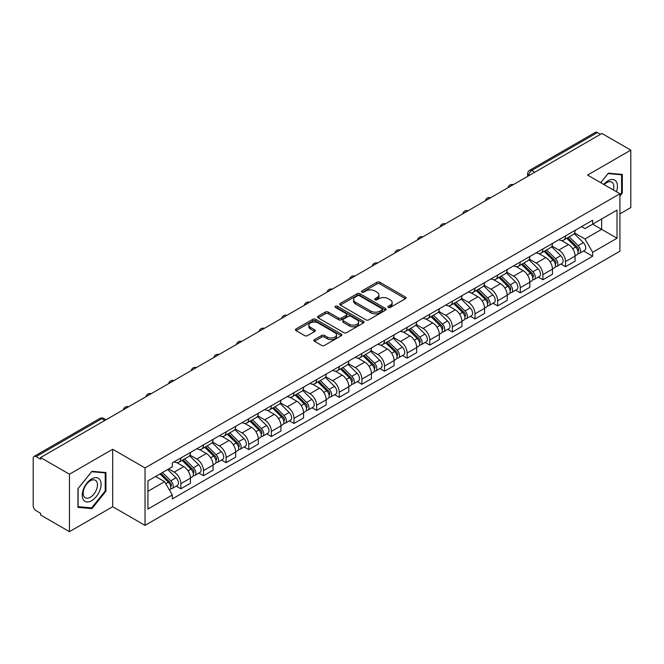 <?xml version="1.0" encoding="UTF-8"?>
<svg xmlns="http://www.w3.org/2000/svg" width="664" height="664" viewBox="0 0 664 664"><rect width="100%" height="100%" fill="white"/><g stroke="black" fill="none" stroke-linecap="round" stroke-linejoin="round"><path stroke-width="1" d="M388.315 307.424A1.411 0.813 0 0 0 390.316 307.424L405.438 298.684A2.017 1.162 0 0 0 406.028 297.862A2.017 1.162 0 0 0 405.438 297.04L379.816 282.25A2.017 1.162 0 0 0 376.961 282.25L361.838 290.981A1.411 0.813 0 0 0 361.423 291.554A1.411 0.813 0 0 0 361.838 292.135A1.411 0.813 0 0 0 363.831 292.135L365.789 290.998A6.441 3.718 0 0 1 374.903 290.998L377.036 292.235A6.441 3.718 0 0 1 378.92 294.866A6.441 3.718 0 0 1 377.036 297.497L375.077 298.626A1.411 0.813 0 0 0 374.662 299.198A1.411 0.813 0 0 0 375.077 299.779A1.411 0.813 0 0 0 377.069 299.779L379.028 298.651A6.441 3.718 0 0 1 388.141 298.651L390.274 299.879A6.441 3.718 0 0 1 392.167 302.51A6.441 3.718 0 0 1 390.274 305.141L388.315 306.27A1.411 0.813 0 0 0 387.909 306.843A1.411 0.813 0 0 0 388.315 307.424L388.315 306.27M314.462 339.619A2.017 1.162 0 0 0 313.873 340.441A2.017 1.162 0 0 0 314.462 341.263L321.65 345.421A2.017 1.162 0 0 0 324.497 345.421L341.304 335.718A2.017 1.162 0 0 0 341.894 334.897A2.017 1.162 0 0 0 341.304 334.075L315.674 319.276A2.017 1.162 0 0 0 312.827 319.276L296.028 328.979A2.017 1.162 0 0 0 295.438 329.8A2.017 1.162 0 0 0 296.028 330.622L304.71 335.635A2.017 1.162 0 0 0 307.556 335.635L314.744 331.485A2.017 1.162 0 0 0 315.334 330.664A2.017 1.162 0 0 0 314.744 329.842L310.437 327.352A5.387 3.112 0 0 1 308.86 325.152A5.387 3.112 0 0 1 312.188 322.281A5.387 3.112 0 0 1 318.056 322.953L334.93 332.697A5.387 3.112 0 0 1 336.507 334.897A5.387 3.112 0 0 1 333.179 337.768A5.387 3.112 0 0 1 327.31 337.096L324.497 335.469A2.017 1.162 0 0 0 321.65 335.469L314.462 339.619L314.462 341.263M145.034 467.929L112.689 449.254L69.463 474.212L40.595 457.546L601.933 133.464L630.8 150.13L587.574 175.08L619.919 193.755L145.034 467.929L145.034 525.382L619.919 251.208L619.919 193.755M365.93 319.857A2.017 1.162 0 0 0 368.777 319.857L385.577 310.154A2.017 1.162 0 0 0 386.166 309.333A2.017 1.162 0 0 0 385.577 308.511L359.954 293.712A2.017 1.162 0 0 0 357.107 293.712L340.3 303.415A2.017 1.162 0 0 0 339.711 304.236A2.017 1.162 0 0 0 340.3 305.058L365.93 319.857M335.959 307.722A1.411 0.813 0 0 1 337.387 307.922L337.387 306.253L363.44 321.293A2.017 1.162 0 0 1 364.03 322.115A2.017 1.162 0 0 1 363.44 322.936L346.641 332.639A2.017 1.162 0 0 1 343.794 332.639L318.164 317.84L325.352 313.723L325.352 312.047L318.164 316.197A2.017 1.162 0 0 0 317.575 317.018A2.017 1.162 0 0 0 318.164 317.84L318.164 316.197M325.352 313.723A2.017 1.162 0 0 1 328.199 313.723L328.199 312.047A2.017 1.162 0 0 0 325.352 312.047M328.199 312.047L338.599 318.048A2.017 1.162 0 0 0 341.445 318.048L346.21 315.292A2.017 1.162 0 0 0 346.799 314.47A2.017 1.162 0 0 0 346.21 313.649L335.395 307.399A1.411 0.813 0 0 1 334.98 306.826A1.411 0.813 0 0 1 335.851 306.071A1.411 0.813 0 0 1 337.387 306.253M69.463 474.212L69.463 531.665L40.595 514.998L40.595 513.322L36.105 510.724A4.1 2.365 -120 0 1 33.2 505.702L33.2 458.301A4.1 2.365 -120 0 1 34.047 456.425L99.758 418.486A4.1 2.365 60 0 1 101.808 418.693L36.105 456.624A4.1 2.365 -120 0 0 34.047 456.425M619.919 213.858L630.8 207.575L630.8 150.13M69.463 531.665L112.689 506.707L145.034 525.382M40.595 457.546L40.595 459.222L36.105 456.624M534.777 172.233L531.731 170.474A4.1 2.365 60 0 0 529.681 170.274L595.384 132.335A4.1 2.365 60 0 1 597.442 132.543L531.731 170.474A4.1 2.365 120 0 0 528.834 175.503L528.834 175.669M600.488 134.302L597.442 132.543M565.529 235.878A9.437 5.445 60 0 1 563.57 240.119L573.148 234.591A9.437 5.445 -120 0 0 575.099 230.35M551.942 246.045L558.856 250.037A9.437 5.445 60 0 1 565.529 261.591L575.099 256.063A9.437 5.445 -120 0 0 568.425 244.51L561.578 240.551M575.099 256.063L575.099 261.168L565.529 266.696L560.939 264.048M563.57 240.119A9.437 5.445 60 0 1 558.93 239.687M565.529 261.591L565.529 266.696M542.903 248.942A9.437 5.445 60 0 1 540.944 253.183L550.522 247.655A9.437 5.445 -120 0 0 552.473 243.414M538.313 277.112L542.903 279.76L552.473 274.232L552.473 269.127A9.437 5.445 -120 0 0 545.8 257.574L538.952 253.615M540.944 253.183A9.437 5.445 60 0 1 536.304 252.752M529.316 259.109L536.23 263.093A9.437 5.445 60 0 1 542.903 274.655L542.903 279.76M520.269 262.006A9.437 5.445 60 0 1 518.318 266.247L527.888 260.72A9.437 5.445 -120 0 0 529.847 256.478M515.679 290.176L520.269 292.824L529.847 287.296L529.847 282.192A9.437 5.445 -120 0 0 523.174 270.638L516.318 266.679M518.318 266.247A9.437 5.445 60 0 1 513.67 265.816M506.69 272.165L513.604 276.158A9.437 5.445 60 0 1 520.269 287.719L520.269 292.824M497.643 275.07A9.437 5.445 60 0 1 495.693 279.312L505.262 273.784A9.437 5.445 -120 0 0 507.221 269.542M493.053 303.24L497.643 305.888L507.221 300.36L507.221 295.256A9.437 5.445 -120 0 0 500.548 283.702L493.692 279.743M495.693 279.312A9.437 5.445 60 0 1 491.045 278.88M484.056 285.229L490.97 289.222A9.437 5.445 60 0 1 497.643 300.784L497.643 305.888M475.017 288.134A9.437 5.445 60 0 1 473.067 292.376L482.637 286.848A9.437 5.445 -120 0 0 484.587 282.607M470.427 316.305L475.017 318.952L484.587 313.425L484.587 308.32A9.437 5.445 -120 0 0 477.922 296.758L471.066 292.807M473.067 292.376A9.437 5.445 60 0 1 468.419 291.944M461.43 298.294L468.344 302.286A9.437 5.445 60 0 1 475.017 313.848L475.017 318.952M452.391 301.199A9.437 5.445 60 0 1 450.433 305.44L460.011 299.912A9.437 5.445 -120 0 0 461.961 295.671M447.802 329.369L452.391 332.017L461.961 326.489L461.961 321.384A9.437 5.445 -120 0 0 455.288 309.822L448.441 305.872M450.433 305.44A9.437 5.445 60 0 1 445.793 305.008M438.804 311.358L445.718 315.35A9.437 5.445 60 0 1 452.391 326.912L452.391 332.017M429.766 314.263A9.437 5.445 60 0 1 427.807 318.496L437.385 312.976A9.437 5.445 -120 0 0 439.336 308.735M425.176 342.433L429.766 345.081L439.336 339.553L439.336 334.448A9.437 5.445 -120 0 0 432.662 322.887L425.815 318.936M427.807 318.496A9.437 5.445 60 0 1 423.167 318.073M416.179 324.422L423.092 328.414A9.437 5.445 60 0 1 429.766 339.976L429.766 345.081M407.132 327.327A9.437 5.445 60 0 1 405.181 331.56L414.751 326.041A9.437 5.445 -120 0 0 416.71 321.799M402.542 355.497L407.132 358.145L416.71 352.617L416.71 347.513A9.437 5.445 -120 0 0 410.037 335.951L403.181 332M405.181 331.56A9.437 5.445 60 0 1 400.533 331.137M393.553 337.486L400.467 341.479A9.437 5.445 60 0 1 407.132 353.041L407.132 358.145M384.506 340.391A9.437 5.445 60 0 1 382.555 344.624L392.125 339.105A9.437 5.445 -120 0 0 394.084 334.863M379.916 368.561L384.506 371.209L394.084 365.681L394.084 360.577A9.437 5.445 -120 0 0 387.411 349.015L380.555 345.064M382.555 344.624A9.437 5.445 60 0 1 377.907 344.201M370.919 350.55L377.833 354.543A9.437 5.445 60 0 1 384.506 366.105L384.506 371.209M361.88 353.456A9.437 5.445 60 0 1 359.929 357.688L369.499 352.161A9.437 5.445 -120 0 0 371.45 347.928M357.29 381.626L361.88 384.273L371.45 378.746L371.45 373.641A9.437 5.445 -120 0 0 364.785 362.079L357.929 358.128M359.929 357.688A9.437 5.445 60 0 1 355.281 357.265M348.293 363.615L355.207 367.607A9.437 5.445 60 0 1 361.88 379.169L361.88 384.273M339.254 366.52A9.437 5.445 60 0 1 337.295 370.753L346.874 365.225A9.437 5.445 -120 0 0 348.824 360.992M334.664 394.69L339.254 397.338L348.824 391.81L348.824 386.705A9.437 5.445 -120 0 0 342.151 375.143L335.303 371.193M337.295 370.753A9.437 5.445 60 0 1 332.656 370.329M325.667 376.679L332.581 380.671A9.437 5.445 60 0 1 339.254 392.233L339.254 397.338M316.628 379.584A9.437 5.445 60 0 1 314.67 383.817L324.248 378.289A9.437 5.445 -120 0 0 326.198 374.056M312.038 407.754L316.628 410.402L326.198 404.874L326.198 399.769A9.437 5.445 -120 0 0 319.525 388.208L312.678 384.257M314.67 383.817A9.437 5.445 60 0 1 310.022 383.394M303.041 389.743L309.955 393.735A9.437 5.445 60 0 1 316.628 405.297L316.628 410.402M293.994 392.648A9.437 5.445 60 0 1 292.044 396.881L301.614 391.353A9.437 5.445 -120 0 0 303.572 387.12M289.404 420.818L293.994 423.466L303.572 417.938L303.572 412.834A9.437 5.445 -120 0 0 296.899 401.272L290.043 397.321M292.044 396.881A9.437 5.445 60 0 1 287.396 396.458M280.407 402.807L287.321 406.8A9.437 5.445 60 0 1 293.994 418.353L293.994 423.466M271.368 405.712A9.437 5.445 60 0 1 269.418 409.945L278.988 404.417A9.437 5.445 -120 0 0 280.938 400.184M266.779 433.882L271.368 436.53L280.947 431.002L280.947 425.898A9.437 5.445 -120 0 0 274.273 414.336L267.418 410.385M269.418 409.945A9.437 5.445 60 0 1 264.77 409.522M257.781 415.871L264.695 419.864A9.437 5.445 60 0 1 271.368 431.417L271.368 436.53M248.743 418.776A9.437 5.445 60 0 1 246.784 423.009L256.362 417.482A9.437 5.445 -120 0 0 258.313 413.249M244.153 446.947L248.743 449.594L258.313 444.067L258.313 438.954A9.437 5.445 -120 0 0 251.639 427.4L244.792 423.441M246.784 423.009A9.437 5.445 60 0 1 242.144 422.586M235.156 428.936L242.069 432.928A9.437 5.445 60 0 1 248.743 444.482L248.743 449.594M226.117 431.841A9.437 5.445 60 0 1 224.158 436.074L233.736 430.546A9.437 5.445 -120 0 0 235.687 426.313M221.527 460.011L226.117 462.659L235.687 457.131L235.687 452.018A9.437 5.445 -120 0 0 229.014 440.464L222.166 436.505M224.158 436.074A9.437 5.445 60 0 1 219.518 435.65M212.53 442L219.444 445.992A9.437 5.445 60 0 1 226.117 457.546L226.117 462.659M203.483 444.905A9.437 5.445 60 0 1 201.532 449.138L211.102 443.61A9.437 5.445 -120 0 0 213.061 439.377M198.893 473.075L203.491 475.723L213.061 470.195L213.061 465.082A9.437 5.445 -120 0 0 206.388 453.529L199.532 449.569M201.532 449.138A9.437 5.445 60 0 1 196.884 448.715M189.904 455.064L196.818 459.056A9.437 5.445 60 0 1 203.491 470.61L203.491 475.723M180.857 457.969A9.437 5.445 60 0 1 178.906 462.202L188.476 456.674A9.437 5.445 -120 0 0 190.435 452.441M176.267 486.131L180.857 488.787L190.435 483.259L190.435 478.146A9.437 5.445 -120 0 0 183.762 466.593L176.906 462.634M178.906 462.202A9.437 5.445 60 0 1 174.258 461.779M168.673 468.942L174.184 472.121A9.437 5.445 60 0 1 180.857 483.674L180.857 488.787M581.556 226.623L584.967 228.599L617.022 210.09L601.642 218.962L601.642 229.346L584.967 238.982L574.567 232.981M147.931 491.294L164.614 481.666L172.3 494.979L147.931 509.047L147.931 480.91L172.3 466.842L172.3 462.908L592.653 220.224L592.653 224.158L617.022 238.227L592.653 252.295L584.967 238.982M617.022 210.09L617.022 238.227M172.3 494.979L172.3 498.921L592.653 256.229L592.653 252.295M619.919 196.063L622.317 193.083L622.317 174.416L608.315 173.171L600.688 182.658M112.689 449.254L112.689 506.707M77.945 507.371L91.947 508.624L105.941 491.211L105.941 472.544L91.947 471.291L77.945 488.704L77.945 507.371M164.614 481.666L155.617 476.478M583.565 250.984L592.653 256.229M621.587 192.66L622.317 193.083M90.462 507.769L91.947 508.624M105.219 490.787L105.941 491.211M388.88 307.623L390.274 306.818A6.441 3.718 0 0 0 392.167 304.187L392.167 302.51M378.92 294.866L378.92 296.542A6.441 3.718 0 0 1 377.036 299.173L375.641 299.979M405.413 298.7L379.816 283.926A2.017 1.162 0 0 0 376.961 283.926L362.403 292.334M385.552 310.171L359.954 295.389A2.017 1.162 0 0 0 357.107 295.389L340.333 305.075M382.016 309.905A1.411 0.813 0 0 0 382.431 309.333A1.411 0.813 0 0 0 382.016 308.76L359.523 295.771A1.411 0.813 0 0 0 357.531 295.771L355.464 296.957A6.441 3.718 0 0 0 353.58 299.588A6.441 3.718 0 0 0 355.464 302.22L370.844 311.101A6.441 3.718 0 0 0 379.957 311.101L382.016 309.905L382.016 311.582A1.411 0.813 0 0 0 382.431 311.009L382.431 309.333M353.58 299.588L353.58 301.265A6.441 3.718 0 0 0 355.464 303.896L355.464 302.22M382.016 311.582L379.957 312.777A6.441 3.718 0 0 1 370.844 312.777L355.464 303.896M328.199 313.723L338.599 319.724A2.017 1.162 0 0 0 341.445 319.724L346.21 316.969A2.017 1.162 0 0 0 346.799 316.147L346.799 314.47M337.387 307.922L363.416 322.953M349.38 324.273A5.387 3.112 0 0 0 355.248 324.945A5.387 3.112 0 0 0 358.577 322.073A5.387 3.112 0 0 0 357 319.874L351.057 316.446A2.017 1.162 0 0 0 348.202 316.446L343.437 319.193A2.017 1.162 0 0 0 342.848 320.015A2.017 1.162 0 0 0 343.437 320.837L349.38 324.273L349.38 325.949A5.387 3.112 0 0 0 355.248 326.622A5.387 3.112 0 0 0 358.577 323.75L358.577 322.073M342.848 320.015L342.848 321.691A2.017 1.162 0 0 0 343.437 322.513L343.437 320.837M349.38 325.949L343.437 322.513M336.507 334.897L336.507 336.573A5.387 3.112 0 0 1 333.179 339.445A5.387 3.112 0 0 1 327.31 338.773L324.497 337.146A2.017 1.162 0 0 0 321.65 337.146L314.487 341.279M308.86 325.152L308.86 326.829A5.387 3.112 0 0 0 310.437 329.029L310.437 327.352M314.744 329.842L314.744 331.485L310.437 329.029M341.271 335.735L315.674 320.953A2.017 1.162 0 0 0 312.827 320.953L296.053 330.639M566.749 238.285L575.663 247.083A5.129 2.963 60 0 1 577.016 254.768L575.099 255.872M568.525 240.036L572.302 242.219M567.737 237.712L577.497 247.348A2.465 1.419 60 0 1 578.145 251.033A2.465 1.419 60 0 1 577.921 251.125M569.214 236.865L578.128 245.655A5.129 2.963 60 0 1 579.481 253.341A5.129 2.963 60 0 1 577.929 253.507M574.202 233.62L583.349 242.642A5.129 2.963 60 0 1 584.702 250.328L579.481 253.341M544.115 251.349L553.029 260.147A5.129 2.963 60 0 1 554.382 267.833L552.473 268.937M545.899 253.1L549.676 255.283M545.111 250.776L554.872 260.404A2.465 1.419 60 0 1 555.519 264.098A2.465 1.419 60 0 1 555.295 264.189M546.588 249.93L555.494 258.719A5.129 2.963 60 0 1 556.847 266.405A5.129 2.963 60 0 1 555.303 266.571M551.576 246.684L560.723 255.706A5.129 2.963 60 0 1 562.076 263.392L556.847 266.405M521.489 264.413L530.403 273.211A5.129 2.963 60 0 1 531.756 280.897L529.847 282.001M523.265 266.164L527.05 268.347M522.477 263.84L532.237 273.468A2.465 1.419 60 0 1 532.893 277.162A2.465 1.419 60 0 1 532.669 277.253M523.954 262.986L532.868 271.784A5.129 2.963 60 0 1 534.221 279.469A5.129 2.963 60 0 1 532.677 279.635M528.942 259.748L538.089 268.771A5.129 2.963 60 0 1 539.442 276.456L534.221 279.469M616.433 191.747A13.33 7.694 120 0 0 616.192 181.504A13.33 7.694 120 0 0 603.759 184.426M613.378 189.979A10.093 5.827 120 0 0 612.889 183.214A10.093 5.827 120 0 0 611.751 182.16A10.093 5.827 120 0 0 604.165 184.658M600.721 182.675L608.025 173.578L621.587 174.79L621.587 192.875L619.919 194.95M620.691 174.275L621.587 174.79M99.816 479.632A13.33 7.694 120 0 0 86.942 483.085A13.33 7.694 120 0 0 83.49 499.95A13.33 7.694 120 0 0 96.371 496.498A13.33 7.694 120 0 0 99.816 479.632M96.512 481.334A10.093 5.827 120 0 0 95.384 480.288A10.093 5.827 120 0 0 85.988 484.994A10.093 5.827 120 0 0 84.154 496.714A10.093 5.827 120 0 0 85.282 497.768A10.093 5.827 120 0 0 94.678 493.053A10.093 5.827 120 0 0 96.512 481.334M91.657 507.869L78.095 506.657L78.095 488.579L91.657 471.706L105.219 472.917L105.219 491.003L91.657 507.869M104.314 472.403L105.219 472.917M498.863 277.477L507.777 286.267A5.129 2.963 60 0 1 509.13 293.961L507.213 295.065M500.639 279.229L504.416 281.411M499.851 276.905L509.612 286.533A2.465 1.419 60 0 1 510.259 290.226A2.465 1.419 60 0 1 510.035 290.317M501.328 276.05L510.242 284.848A5.129 2.963 60 0 1 511.595 292.534A5.129 2.963 60 0 1 510.043 292.699M506.317 272.804L515.463 281.835A5.129 2.963 60 0 1 516.816 289.521L511.595 292.534M476.237 290.541L485.152 299.331A5.129 2.963 60 0 1 486.504 307.025L484.587 308.129M478.014 292.293L481.79 294.476M477.225 289.969L486.986 299.597A2.465 1.419 60 0 1 487.633 303.29A2.465 1.419 60 0 1 487.409 303.382M478.702 289.114L487.617 297.912A5.129 2.963 60 0 1 488.97 305.598A5.129 2.963 60 0 1 487.417 305.764M483.691 285.869L492.837 294.899A5.129 2.963 60 0 1 494.19 302.585L488.97 305.598M453.612 303.606L462.526 312.395A5.129 2.963 60 0 1 463.879 320.089L461.961 321.193M455.388 305.357L459.164 307.54M454.599 303.033L464.36 312.661A2.465 1.419 60 0 1 465.007 316.354A2.465 1.419 60 0 1 464.783 316.446M456.077 302.178L464.991 310.976A5.129 2.963 60 0 1 466.344 318.662A5.129 2.963 60 0 1 464.792 318.828M461.065 298.933L470.212 307.963A5.129 2.963 60 0 1 471.564 315.649L466.344 318.662M430.977 316.67L439.892 325.46A5.129 2.963 60 0 1 441.245 333.154L439.336 334.258M432.762 318.421L436.538 320.604M431.965 316.097L441.734 325.725A2.465 1.419 60 0 1 442.382 329.419A2.465 1.419 60 0 1 442.158 329.51M433.443 315.242L442.357 324.04A5.129 2.963 60 0 1 443.71 331.726A5.129 2.963 60 0 1 442.166 331.892M438.431 311.997L447.586 321.027A5.129 2.963 60 0 1 448.939 328.713L443.71 331.726M408.352 329.734L417.266 338.524A5.129 2.963 60 0 1 418.619 346.218L416.71 347.322M410.128 331.485L413.913 333.668M409.339 329.161L419.1 338.789A2.465 1.419 60 0 1 419.756 342.483A2.465 1.419 60 0 1 419.532 342.574M410.817 328.306L419.731 337.104A5.129 2.963 60 0 1 421.084 344.79A5.129 2.963 60 0 1 419.54 344.956M415.805 325.061L424.952 334.092A5.129 2.963 60 0 1 426.305 341.777L421.084 344.79M385.726 342.798L394.64 351.588A5.129 2.963 60 0 1 395.993 359.282L394.076 360.386M387.502 344.55L391.279 346.732M386.714 342.226L396.474 351.854A2.465 1.419 60 0 1 397.122 355.547A2.465 1.419 60 0 1 396.898 355.638M388.191 341.371L397.105 350.169A5.129 2.963 60 0 1 398.458 357.854A5.129 2.963 60 0 1 396.906 358.021M393.179 338.125L402.326 347.156A5.129 2.963 60 0 1 403.679 354.842L398.458 357.854M363.1 355.862L372.014 364.652A5.129 2.963 60 0 1 373.367 372.346L371.45 373.45M364.876 357.614L368.653 359.797M364.088 355.29L373.849 364.918A2.465 1.419 60 0 1 374.496 368.611A2.465 1.419 60 0 1 374.272 368.703M365.565 354.435L374.479 363.233A5.129 2.963 60 0 1 375.832 370.919A5.129 2.963 60 0 1 374.28 371.085M370.553 351.19L379.7 360.22A5.129 2.963 60 0 1 381.053 367.906L375.832 370.919M340.474 368.927L349.38 377.716A5.129 2.963 60 0 1 350.733 385.411L348.824 386.514M342.25 370.678L346.027 372.861M341.462 368.354L351.223 377.982A2.465 1.419 60 0 1 351.87 381.675A2.465 1.419 60 0 1 351.646 381.767M342.939 367.499L351.854 376.297A5.129 2.963 60 0 1 353.207 383.983A5.129 2.963 60 0 1 351.654 384.149M347.928 364.254L357.074 373.276A5.129 2.963 60 0 1 358.427 380.97L353.207 383.983M317.84 381.991L326.754 390.781A5.129 2.963 60 0 1 328.107 398.475L326.198 399.579M319.616 383.742L323.401 385.925M318.828 381.418L328.589 391.046A2.465 1.419 60 0 1 329.244 394.74A2.465 1.419 60 0 1 329.02 394.831M320.305 380.563L329.219 389.361A5.129 2.963 60 0 1 330.572 397.047A5.129 2.963 60 0 1 329.029 397.213M325.294 377.318L334.44 386.34A5.129 2.963 60 0 1 335.793 394.034L330.572 397.047M295.214 395.055L304.129 403.845A5.129 2.963 60 0 1 305.481 411.539L303.572 412.643M296.991 396.806L300.775 398.989M296.202 394.482L305.963 404.11A2.465 1.419 60 0 1 306.61 407.804A2.465 1.419 60 0 1 306.386 407.887M297.679 393.627L306.594 402.425A5.129 2.963 60 0 1 307.947 410.111A5.129 2.963 60 0 1 306.403 410.277M302.668 390.382L311.814 399.404A5.129 2.963 60 0 1 313.167 407.098L307.947 410.111M272.589 408.119L281.503 416.909A5.129 2.963 60 0 1 282.856 424.595L280.938 425.707M274.365 409.871L278.141 412.053M273.576 407.547L283.337 417.175A2.465 1.419 60 0 1 283.984 420.868A2.465 1.419 60 0 1 283.76 420.951M275.054 406.692L283.968 415.49A5.129 2.963 60 0 1 285.321 423.175A5.129 2.963 60 0 1 283.769 423.341M280.042 403.446L289.189 412.468A5.129 2.963 60 0 1 290.541 420.163L285.321 423.175M249.963 421.183L258.877 429.973A5.129 2.963 60 0 1 260.23 437.659L258.313 438.771M251.739 422.935L255.516 425.118M250.951 420.611L260.711 430.239A2.465 1.419 60 0 1 261.359 433.932A2.465 1.419 60 0 1 261.135 434.015M252.428 419.756L261.342 428.554A5.129 2.963 60 0 1 262.695 436.24A5.129 2.963 60 0 1 261.143 436.406M257.416 416.511L266.563 425.533A5.129 2.963 60 0 1 267.916 433.227L262.695 436.24M227.329 434.248L236.243 443.037A5.129 2.963 60 0 1 237.596 450.723L235.687 451.835M229.113 435.999L232.89 438.182M228.325 433.675L238.085 443.303A2.465 1.419 60 0 1 238.733 446.996A2.465 1.419 60 0 1 238.509 447.079M229.802 432.82L238.708 441.618A5.129 2.963 60 0 1 240.061 449.304A5.129 2.963 60 0 1 238.517 449.47M234.79 429.575L243.937 438.597A5.129 2.963 60 0 1 245.29 446.291L240.061 449.304M204.703 447.312L213.617 456.102A5.129 2.963 60 0 1 214.97 463.787L213.061 464.891M206.479 449.063L210.264 451.246M205.691 446.739L215.451 456.367A2.465 1.419 60 0 1 216.107 460.061A2.465 1.419 60 0 1 215.883 460.144M207.168 445.884L216.082 454.682A5.129 2.963 60 0 1 217.435 462.368A5.129 2.963 60 0 1 215.891 462.534M212.156 442.639L221.303 451.661A5.129 2.963 60 0 1 222.656 459.355L217.435 462.368M182.077 460.368L190.991 469.166A5.129 2.963 60 0 1 192.344 476.852L190.427 477.955M183.853 462.127L187.63 464.31M183.065 459.803L192.826 469.431A2.465 1.419 60 0 1 193.473 473.125A2.465 1.419 60 0 1 193.249 473.208M184.542 458.949L193.456 467.738A5.129 2.963 60 0 1 194.809 475.432A5.129 2.963 60 0 1 193.257 475.598M189.53 455.703L198.677 464.725A5.129 2.963 60 0 1 200.03 472.419L194.809 475.432M159.982 473.955L168.365 482.23A5.129 2.963 60 0 1 169.718 489.916L169.461 490.065M161.227 475.192L165.004 477.374M160.97 473.39L170.2 482.496A2.465 1.419 60 0 1 170.847 486.189A2.465 1.419 60 0 1 170.623 486.272M162.448 472.536L170.831 480.802A5.129 2.963 60 0 1 172.183 488.496A5.129 2.963 60 0 1 170.631 488.662M167.668 469.523L176.051 477.789A5.129 2.963 60 0 1 177.404 485.484L172.183 488.496M528.976 175.587L528.834 175.503A4.1 2.365 0 0 1 527.631 173.827L527.631 176.367M203.491 470.61L213.061 465.082M226.117 457.546L235.687 452.018M248.743 444.482L258.313 438.954M271.368 431.417L280.947 425.898M293.994 418.353L303.572 412.834M316.628 405.297L326.198 399.769M339.254 392.233L348.824 386.705M361.88 379.169L371.45 373.641M384.506 366.105L394.084 360.577M407.132 353.041L416.71 347.513M429.766 339.976L439.336 334.448M452.391 326.912L461.961 321.384M475.017 313.848L484.587 308.32M497.643 300.784L507.221 295.256M520.269 287.719L529.847 282.192M542.903 274.655L552.473 269.127M180.857 483.674L190.435 478.146M174.184 472.121L183.762 466.593M196.818 459.056L206.388 453.529M219.444 445.992L229.014 440.464M242.069 432.928L251.639 427.4M264.695 419.864L274.273 414.336M287.321 406.8L296.899 401.272M309.955 393.735L319.525 388.208M332.581 380.671L342.151 375.143M355.207 367.607L364.785 362.079M377.833 354.543L387.411 349.015M400.467 341.479L410.037 335.951M423.092 328.414L432.662 322.887M445.718 315.35L455.288 309.822M468.344 302.286L477.922 296.758M490.97 289.222L500.548 283.702M513.604 276.158L523.174 270.638M536.23 263.093L545.8 257.574M558.856 250.037L568.425 244.51M512.915 184.858A4.1 2.365 120 0 0 511.097 185.903M490.281 197.922A4.1 2.365 120 0 0 488.472 198.968M467.655 210.986A4.1 2.365 120 0 0 465.846 212.032M445.029 224.05A4.1 2.365 120 0 0 443.22 225.096M422.404 237.114A4.1 2.365 120 0 0 420.586 238.16M399.769 250.179A4.1 2.365 120 0 0 397.96 251.224M377.144 263.243A4.1 2.365 120 0 0 375.334 264.289M354.518 276.307A4.1 2.365 120 0 0 352.708 277.353M331.892 289.371A4.1 2.365 120 0 0 330.083 290.417M309.266 302.435A4.1 2.365 120 0 0 307.449 303.481M286.632 315.5A4.1 2.365 120 0 0 284.823 316.545M264.006 328.564A4.1 2.365 120 0 0 262.197 329.61M241.381 341.628A4.1 2.365 120 0 0 239.571 342.674M218.755 354.692A4.1 2.365 120 0 0 216.937 355.738M196.129 367.756A4.1 2.365 120 0 0 194.311 368.802M173.495 380.821A4.1 2.365 120 0 0 171.685 381.866M150.869 393.885A4.1 2.365 120 0 0 149.06 394.931M128.243 406.949A4.1 2.365 120 0 0 126.434 407.995M104.854 420.453L101.808 418.693A4.1 2.365 120 0 1 103.858 418.486A4.1 4.1 0 0 0 99.758 418.486M390.274 306.818L390.274 305.141M375.077 299.779L375.077 298.626M377.036 299.173L377.036 297.497M361.838 292.135L361.838 290.981M376.961 283.926L376.961 282.25M379.816 283.926L379.816 282.25M405.438 298.684L405.438 297.04M340.3 305.058L340.3 303.415M357.107 295.389L357.107 293.712M359.954 295.389L359.954 293.712M385.577 310.154L385.577 308.511M370.844 312.777L370.844 311.101M379.957 312.777L379.957 311.101M338.599 319.724L338.599 318.048M341.445 319.724L341.445 318.048M346.21 316.969L346.21 315.292M363.44 322.936L363.44 321.293M321.65 337.146L321.65 335.469M324.497 337.146L324.497 335.469M327.31 338.773L327.31 337.096M296.028 330.622L296.028 328.979M312.827 320.953L312.827 319.276M315.674 320.953L315.674 319.276M341.304 335.718L341.304 334.075M575.663 247.083L572.717 248.776M578.651 249.905L577.73 250.444M583.349 242.642L578.128 245.655M553.029 260.147L550.091 261.84M556.025 262.969L555.104 263.508M560.723 255.706L555.494 258.719M530.403 273.211L527.457 274.904M533.399 276.033L532.478 276.573M538.089 268.771L532.868 271.784M507.777 286.267L504.831 287.968M510.774 289.097L509.844 289.637M515.463 281.835L510.242 284.848M485.152 299.331L482.205 301.033M488.148 302.161L487.218 302.701M492.837 294.899L487.617 297.912M462.526 312.395L459.579 314.097M465.514 315.226L464.592 315.765M470.212 307.963L464.991 310.976M439.892 325.46L436.945 327.161M442.888 328.29L441.967 328.821M447.586 321.027L442.357 324.04M417.266 338.524L414.319 340.225M420.262 341.354L419.341 341.885M424.952 334.092L419.731 337.104M394.64 351.588L391.694 353.289M397.636 354.418L396.707 354.949M402.326 347.156L397.105 350.169M372.014 364.652L369.068 366.354M375.011 367.482L374.081 368.014M379.7 360.22L374.479 363.233M349.38 377.716L346.442 379.418M352.376 380.547L351.455 381.078M357.074 373.276L351.854 376.297M326.754 390.781L323.808 392.482M329.751 393.611L328.829 394.142M334.44 386.34L329.219 389.361M304.129 403.845L301.182 405.546M307.125 406.675L306.204 407.206M311.814 399.404L306.594 402.425M281.503 416.909L278.556 418.611M284.499 419.739L283.569 420.271M289.189 412.468L283.968 415.49M258.877 429.973L255.93 431.675M261.865 432.804L260.944 433.335M266.563 425.533L261.342 428.554M236.243 443.037L233.305 444.739M239.239 445.868L238.318 446.399M243.937 438.597L238.708 441.618M213.617 456.102L210.671 457.803M216.613 458.932L215.692 459.463M221.303 451.661L216.082 454.682M190.991 469.166L188.045 470.867M193.988 471.996L193.058 472.527M198.677 464.725L193.456 467.738M168.365 482.23L165.792 483.716M171.362 485.06L170.432 485.591M176.051 477.789L170.831 480.802M513.255 184.658A4.1 4.1 0 0 0 507.993 187.696M490.63 197.723A4.1 4.1 0 0 0 485.367 200.76M468.004 210.787A4.1 4.1 0 0 0 462.742 213.825M445.378 223.851A4.1 4.1 0 0 0 440.116 226.889M422.752 236.915A4.1 4.1 0 0 0 417.482 239.953M400.118 249.979A4.1 4.1 0 0 0 394.856 253.017M377.492 263.044A4.1 4.1 0 0 0 372.23 266.081M354.866 276.108A4.1 4.1 0 0 0 349.604 279.146M332.241 289.172A4.1 4.1 0 0 0 326.978 292.21M309.615 302.236A4.1 4.1 0 0 0 304.344 305.274M286.981 315.3A4.1 4.1 0 0 0 281.719 318.338M264.355 328.365A4.1 4.1 0 0 0 259.093 331.402M241.729 341.429A4.1 4.1 0 0 0 236.467 344.467M219.103 354.493A4.1 4.1 0 0 0 213.833 357.531M196.469 367.557A4.1 4.1 0 0 0 191.207 370.595M173.843 380.621A4.1 4.1 0 0 0 168.581 383.659M151.218 393.686A4.1 4.1 0 0 0 145.956 396.723M128.592 406.75A4.1 4.1 0 0 0 123.33 409.788M106.057 419.756L103.858 418.486M529.681 170.274A4.1 4.1 0 0 0 527.631 173.827"/></g></svg>
